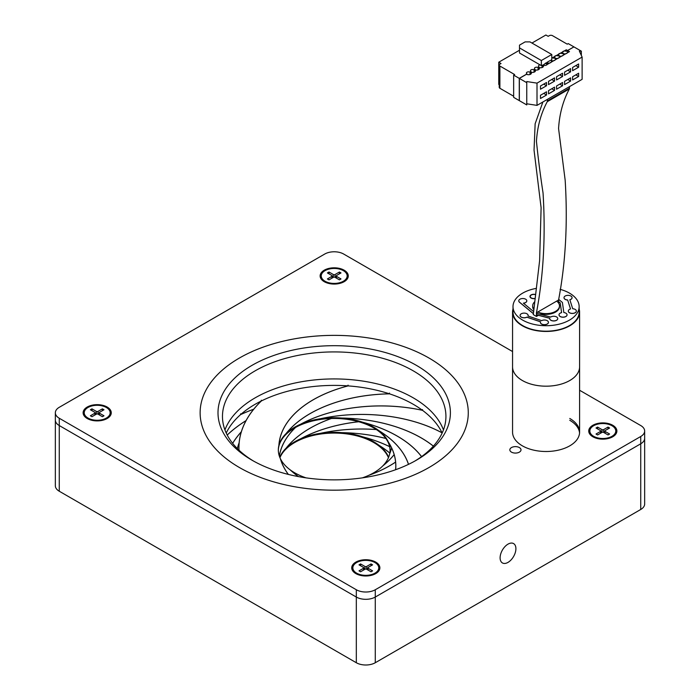 <?xml version="1.0" encoding="UTF-8"?>
<svg xmlns="http://www.w3.org/2000/svg" width="700" height="700" viewBox="0 0 700 700"><rect width="100%" height="100%" fill="white"/><g stroke="black" fill="none" stroke-linecap="round" stroke-linejoin="round"><path stroke-width="1.05" d="M508.008 544.136A11.174 6.449 120 0 0 500.71 553.989A11.174 6.449 120 0 0 502.416 562.94A11.174 6.449 120 0 0 508.008 562.389A11.174 6.449 120 0 0 515.305 552.536A11.174 6.449 120 0 0 513.59 543.585A11.174 6.449 120 0 0 508.008 544.136M512.558 351.549L343.683 254.047A13.405 7.744 0 0 0 324.721 254.047L59.264 407.304A13.405 7.744 0 0 0 55.344 412.773L55.344 420.079A13.405 7.744 0 0 0 59.264 425.547L356.317 597.048L59.264 425.547A13.405 7.744 180 0 1 55.344 420.079L55.344 485.756A13.405 7.744 180 0 0 59.264 491.234L356.317 662.734L356.317 597.048A13.405 7.744 0 0 0 375.279 597.048L640.736 443.791L375.279 597.048A13.405 7.744 180 0 1 356.317 597.048L356.317 589.75A13.405 7.744 0 0 0 375.279 589.75L640.736 436.494A13.405 7.744 0 0 0 644.656 431.025A13.405 7.744 0 0 0 640.736 425.547L579.591 390.25M644.656 431.025L644.656 504A13.405 7.744 180 0 1 640.736 509.477L640.736 443.791A13.405 7.744 0 0 0 644.656 438.322A13.405 7.744 180 0 1 640.736 443.791L640.736 436.494M640.736 509.477L375.279 662.734A13.405 7.744 180 0 1 356.317 662.734M259.464 464.144A116.2 67.086 180 0 1 252.035 460.215A116.2 67.086 180 0 1 248.553 367.439A116.2 67.086 180 0 1 408.94 361.41A116.2 67.086 180 0 1 416.36 460.215A116.2 67.086 180 0 1 259.464 464.144M414.75 461.125A111.729 64.505 0 0 0 445.926 416.43A111.729 64.505 0 0 0 406.061 367.036A111.729 64.505 0 0 0 287.009 357.954A111.729 64.505 0 0 0 222.469 416.43A111.729 64.505 0 0 0 253.645 461.125M247.966 472.045A134.076 77.402 0 0 0 390.828 482.939A134.076 77.402 0 0 0 468.274 412.773A134.076 77.402 0 0 0 420.438 353.509A134.076 77.402 0 0 0 277.567 342.615A134.076 77.402 0 0 0 200.13 412.773A134.076 77.402 0 0 0 247.966 472.045M224.945 429.931A111.729 64.505 180 0 1 406.061 394.039A111.729 64.505 180 0 1 443.45 429.931M612.762 425.276A14.079 8.129 0 0 0 592.856 425.276A14.079 8.129 0 0 0 592.856 436.765L592.856 436.765A14.079 8.129 0 0 0 612.762 436.765A14.079 8.129 0 0 0 612.762 425.276M601.886 431.961A7.595 4.384 0 0 0 600.863 432.075M375.751 562.109A14.079 8.129 0 0 0 355.845 562.109A14.079 8.129 0 0 0 355.845 573.606L355.845 573.606A14.079 8.129 0 0 0 375.751 573.606A14.079 8.129 0 0 0 375.751 562.109M364.875 568.794A7.595 4.384 0 0 0 363.851 568.907M579.591 432.154L579.591 366.835A33.521 19.355 180 0 1 558.906 384.711A33.521 19.355 180 0 1 522.375 380.52A33.521 19.355 180 0 1 512.558 366.835L512.558 432.154A33.521 19.355 0 0 0 522.375 445.839A33.521 19.355 0 0 0 558.906 450.03A33.521 19.355 0 0 0 579.591 432.154A33.521 19.355 0 0 0 569.774 418.469M511.472 452.13A5.582 3.229 180 0 1 509.836 449.846A5.582 3.229 180 0 1 513.284 446.871A5.582 3.229 180 0 1 519.374 447.571A5.582 3.229 180 0 1 521.01 449.846A5.582 3.229 180 0 1 517.562 452.83A5.582 3.229 180 0 1 511.472 452.13M344.155 270.191A14.079 8.129 0 0 0 324.249 270.191A14.079 8.129 0 0 0 324.249 281.689L324.249 281.689A14.079 8.129 0 0 0 344.155 281.689A14.079 8.129 0 0 0 344.155 270.191M333.27 276.876A7.595 4.384 0 0 0 332.246 276.99M107.144 407.033A14.079 8.129 0 0 0 87.237 407.033A14.079 8.129 0 0 0 87.237 418.521L87.237 418.521A14.079 8.129 0 0 0 107.144 418.521A14.079 8.129 0 0 0 107.144 407.033M96.267 413.717A7.595 4.384 0 0 0 95.235 413.831M429.004 358.041A134.076 77.402 0 0 0 282.887 341.259A134.076 77.402 0 0 0 200.13 412.773A134.076 77.402 0 0 0 239.391 467.512A134.076 77.402 0 0 0 385.507 484.295A134.076 77.402 0 0 0 468.274 412.773A134.076 77.402 0 0 0 429.004 358.041M55.344 412.773A13.405 7.744 0 0 0 59.264 418.25L356.317 589.75M579.556 433.064A33.521 19.355 0 0 0 569.774 420.289M539.026 67.471L539.026 66.955L538.046 67.524L538.046 69.86M573.851 46.944L566.16 51.292A2.152 1.242 0 0 0 563.832 51.083A2.152 1.242 0 0 0 562.555 52.22A2.152 1.242 0 0 0 563.106 53.051L562.126 53.62A2.152 1.242 0 0 0 559.799 53.41A2.152 1.242 0 0 0 558.521 54.547A2.152 1.242 0 0 0 559.081 55.379L558.128 55.93A2.152 1.242 0 0 0 555.809 55.711A2.152 1.242 0 0 0 554.531 56.849A2.152 1.242 0 0 0 555.082 57.689L554.094 58.258A2.152 1.242 0 0 0 551.784 58.039M573.851 46.847L568.234 43.601L567.245 44.17L552.501 35.665A2.266 1.312 0 0 0 549.29 35.665L548.161 36.312L545.886 35L531.947 43.05M519.505 47.915L541.345 60.524L551.784 54.495L529.944 41.886L525.122 41.886L519.505 45.133L519.505 53.008L540.12 64.907A2.152 1.242 0 0 0 538.475 66.124A2.152 1.242 0 0 0 539.026 66.955M519.505 50.225L498.75 62.212L501.025 63.525L499.896 64.181A2.266 1.312 0 0 0 499.231 65.109A2.266 1.312 0 0 0 499.896 66.036L514.64 74.55L513.651 75.119L519.269 78.365L526.969 73.92A2.152 1.242 0 0 1 526.418 73.08A2.152 1.242 0 0 1 527.695 71.942A2.152 1.242 0 0 1 530.014 72.161L530.014 74.498M538.046 67.524A2.152 1.242 0 0 0 535.719 67.314A2.152 1.242 0 0 0 534.441 68.451A2.152 1.242 0 0 0 534.992 69.282L534.048 69.834A2.152 1.242 0 0 0 531.729 69.615A2.152 1.242 0 0 0 530.451 70.752A2.152 1.242 0 0 0 531.003 71.593L530.014 72.161M531.003 72.109L531.003 71.593M499.231 65.109L499.231 87.351A2.266 1.312 0 0 0 499.896 88.279L513.651 96.224M513.651 75.119L513.651 97.361L526.759 104.93L526.759 81.55L537.005 83.134L537.005 105.376L582.12 79.336L582.12 57.085L579.372 51.17L581.341 51.17L581.341 55.422M519.356 100.468L519.356 78.409L526.759 82.688M519.269 100.511L519.269 78.365M526.759 103.793L537.005 105.376M572.609 79.957L578.629 76.484L578.629 73.237L572.609 76.711L572.609 79.957M572.609 70.691L578.629 67.218L578.629 63.971L572.609 67.445L572.609 70.691M564.576 84.595L570.596 81.112L570.596 77.875L564.576 81.349L564.576 84.595M564.576 75.32L570.596 71.846L570.596 68.6L564.576 72.082L564.576 75.32M556.553 89.224L562.572 85.75L562.572 82.504L556.553 85.978L556.553 89.224M556.553 79.957L562.572 76.484L562.572 73.237L556.553 76.711L556.553 79.957M548.529 93.861L554.549 90.388L554.549 87.141L548.529 90.615L548.529 93.861M548.529 84.595L554.549 81.112L554.549 77.875L548.529 81.349L548.529 84.595M540.496 98.49L546.516 95.016L546.516 91.779L540.496 95.252L540.496 98.49M540.496 89.224L546.516 85.75L546.516 82.504L540.496 85.978L540.496 89.224M537.005 83.134L582.12 57.085M581.341 51.17L573.93 46.891L566.72 51.056A2.835 1.636 0 0 1 567.551 52.22A2.835 1.636 0 0 1 565.854 53.716A2.835 1.636 0 0 1 562.791 53.419L562.765 53.436A2.835 1.636 0 0 1 563.517 54.547A2.835 1.636 0 0 1 561.899 56.026A2.835 1.636 0 0 1 558.88 55.816A2.835 1.636 0 0 1 559.528 56.849A2.835 1.636 0 0 1 557.821 58.354A2.835 1.636 0 0 1 554.759 58.056L554.759 58.056A2.835 1.636 0 0 1 555.494 59.185A2.835 1.636 0 0 1 553.866 60.664A2.835 1.636 0 0 1 550.856 60.445A2.835 1.636 0 0 1 551.495 61.486A2.835 1.636 0 0 1 549.798 62.991A2.835 1.636 0 0 1 546.735 62.694L546.709 62.703A2.835 1.636 0 0 1 547.461 63.814A2.835 1.636 0 0 1 545.843 65.293A2.835 1.636 0 0 1 542.824 65.082L542.824 67.156M498.75 62.212L498.75 84.455L499.231 84.735M519.356 78.409L526.566 74.244A2.835 1.636 0 0 0 529.655 74.594A2.835 1.636 0 0 0 531.414 73.08A2.835 1.636 0 0 0 530.661 71.969L530.679 71.96A2.835 1.636 0 0 0 533.741 72.257A2.835 1.636 0 0 0 535.447 70.752A2.835 1.636 0 0 0 534.8 69.72A2.835 1.636 0 0 0 537.81 69.93A2.835 1.636 0 0 0 539.438 68.451A2.835 1.636 0 0 0 538.685 67.34L538.711 67.322A2.835 1.636 0 0 0 541.774 67.62A2.835 1.636 0 0 0 543.471 66.124A2.835 1.636 0 0 0 542.824 65.082M543.707 84.131L546.516 85.75M543.707 93.397L546.516 95.016M543.025 65.17L546.07 62.886M547.059 62.317L550.104 60.559M534.992 69.799L534.992 69.282M534.048 69.834L534.048 72.17M526.969 74.436L526.969 73.92M551.049 60.016L551.784 59.596L551.784 54.495M541.345 60.524L541.345 65.616L542.08 65.196L542.08 67.532M530.661 74.191L530.661 71.969M534.8 69.72L534.8 71.794M540.12 64.907L541.345 65.616M551.731 79.494L554.549 81.112M551.731 88.76L554.549 90.388M559.764 74.856L562.572 76.484M559.764 84.131L562.572 85.75M567.788 70.228L570.596 71.846M567.788 79.494L570.596 81.112M575.811 65.59L578.629 67.218M575.811 74.856L578.629 76.484M538.685 69.562L538.685 67.34M551.784 58.179L566.309 49.796L569.468 51.616L547.347 64.391L545.414 63.271M569.468 86.634L569.468 88.174A70.744 40.845 60 0 1 569.38 88.909C563.071 100.634 559.466 113.846 558.565 128.537L565.163 180.18C567.822 222.95 565.626 262.894 558.565 300.02L558.565 303.082M542.894 101.981L535.141 123.769L534.039 150.141L541.109 207.716L539.621 260.592L533.286 314.615L536.445 316.444L538.423 315.297L549.736 318.299M547.347 99.4L547.347 100.94A70.744 40.845 -120 0 1 547.26 101.684C540.951 113.409 537.346 126.612 536.445 141.312C538.099 157.727 540.304 174.939 543.043 192.955C545.702 235.716 543.506 275.669 536.445 312.795L536.445 316.444M540.199 314.274L541.03 313.793A13.405 7.744 0 0 0 555.555 312.095A13.405 7.744 0 0 0 559.484 306.626L559.484 305.891A13.405 7.744 0 0 0 556.649 301.131M536.445 312.795L558.565 300.02M547.26 101.684L569.38 88.909M547.347 100.94L569.468 88.174M388.614 457.293A55.86 32.252 0 0 0 388.386 456.75A117.329 67.743 180 0 1 388.658 457.179M388.465 457.66A55.86 32.252 0 0 0 388.386 457.476L388.386 456.75M442.155 433.037A111.886 64.593 0 0 0 442.085 432.88L442.085 432.154A111.886 64.593 0 0 0 442.067 432.101L442.067 432.836A111.886 64.593 0 0 0 422.529 410.349L422.529 409.623A111.886 64.593 0 0 0 422.476 409.579L422.476 410.314A111.886 64.593 0 0 0 389.524 393.855L389.524 393.12A111.886 64.593 0 0 0 389.454 393.094L389.454 393.829A111.886 64.593 0 0 0 348.101 385.901L348.101 385.175A111.886 64.593 0 0 0 348.014 385.166L348.014 385.892A111.886 64.593 0 0 0 303.94 387.809A111.886 64.593 0 0 0 261.389 400.951L261.389 400.225A111.886 64.593 0 0 0 261.275 400.277L261.275 401.004A111.886 64.593 0 0 0 240.678 414.54A157.29 90.808 180 0 1 253.75 409.176A157.29 90.808 0 0 1 261.275 401.004M226.24 433.037A111.886 64.593 0 0 1 240.599 414.61L240.599 413.875A111.886 64.593 0 0 1 240.678 413.814L240.678 414.54M288.33 474.416A117.372 67.769 180 0 1 280.332 458.552A55.86 32.252 0 0 1 278.338 449.995A55.86 32.252 0 0 1 278.88 445.506A117.372 67.769 180 0 1 348.014 385.892M261.389 400.951A157.246 90.781 0 0 0 238.945 447.685A157.246 90.781 0 0 0 239.006 450.196M288.391 474.434A117.329 67.743 180 0 1 280.446 458.78A55.86 32.252 0 0 0 290.106 469.805A117.372 67.769 180 0 0 298.436 476.604M286.274 434.088A117.372 67.769 0 0 0 286.064 434.359L286.064 433.624A55.86 32.252 0 0 0 278.941 445.27A117.329 67.743 180 0 1 348.101 385.901M286.064 433.624A117.372 67.769 180 0 1 389.454 393.829M388.386 442.811A117.372 67.769 0 0 0 388.281 442.654L388.281 441.919A55.86 32.252 0 0 0 379.059 430.78A117.329 67.743 180 0 1 408.485 464.363M388.281 441.919A117.372 67.769 180 0 1 395.832 465.824A117.372 67.769 180 0 1 395.64 469.718M342.379 418.793A117.372 67.769 0 0 0 341.976 418.784A55.86 32.252 0 0 0 320.609 419.44A117.372 67.769 0 0 0 320.215 419.501A55.86 32.252 0 0 0 300.912 424.83A117.372 67.769 0 0 0 300.58 424.97L300.58 424.235A55.86 32.252 0 0 0 286.274 433.422A117.329 67.743 180 0 1 389.524 393.855L389.524 393.12M300.58 424.235A117.372 67.769 180 0 1 422.476 410.314M320.215 419.501L320.215 418.775A55.86 32.252 0 0 0 300.912 424.095A117.329 67.743 180 0 1 422.529 410.349M320.215 418.775A117.372 67.769 180 0 1 442.067 432.836M341.976 418.784L341.976 418.058A55.86 32.252 0 0 0 320.609 418.714A117.329 67.743 180 0 1 442.085 432.88M341.976 418.058A117.372 67.769 180 0 1 433.379 446.127M362.906 423.027A117.372 67.769 0 0 0 362.556 422.94L362.556 422.205A55.86 32.252 0 0 0 342.379 418.092A117.329 67.743 180 0 1 433.352 446.154M362.556 422.205A117.372 67.769 180 0 1 421.584 456.627M379.059 431.471A117.372 67.769 0 0 0 378.814 431.314L378.814 430.588A55.86 32.252 0 0 0 362.906 422.328A117.329 67.743 180 0 1 421.549 456.645M378.814 430.588A117.372 67.769 180 0 1 408.52 464.345M238.945 447.685L238.945 448.42A157.246 90.781 0 0 0 238.98 450.17M278.941 445.366A117.372 67.769 0 0 0 278.88 446.241A55.86 32.252 0 0 0 278.338 450.363M286.064 434.359A55.86 32.252 0 0 0 278.941 446.005L278.941 445.27M395.824 466.191A117.372 67.769 0 0 0 395.736 463.794M388.281 442.654A55.86 32.252 0 0 0 379.059 431.506L379.059 430.78M300.58 424.97A55.86 32.252 0 0 0 286.274 434.158L286.274 433.422M362.556 422.94A55.86 32.252 0 0 0 342.379 418.819L342.379 418.092M378.814 431.314A55.86 32.252 0 0 0 362.906 423.054L362.906 422.328M278.88 446.241L278.88 445.506M300.912 424.83L300.912 424.095M320.609 419.44L320.609 418.714M240.599 414.61A157.246 90.781 180 0 1 253.715 409.22A157.29 90.808 0 0 0 246.085 420.56A157.29 90.808 180 0 0 227.211 435.015M227.229 435.041A157.246 90.781 180 0 1 246.059 420.613A157.29 90.808 0 0 0 241.351 431.734A157.29 90.808 180 0 0 232.627 443.301M232.654 443.336A157.246 90.781 180 0 1 241.325 431.821A157.29 90.808 0 0 0 239.138 442.715A157.29 90.808 180 0 0 237.335 448.569M279.317 456.024A117.372 67.769 180 0 1 295.488 427.473M279.352 456.12A117.329 67.743 180 0 1 295.61 427.402M286.274 448.691A117.372 67.769 0 0 0 286.064 448.954L286.064 448.219A55.86 32.252 0 0 0 279.781 457.293M286.064 448.219A117.372 67.769 180 0 1 331.284 418.521M388.386 457.406A117.372 67.769 0 0 0 388.281 457.249L388.281 456.523A55.86 32.252 0 0 0 379.059 445.375A117.329 67.743 180 0 1 389.804 453.101M388.281 456.523A117.372 67.769 180 0 1 388.675 457.135M300.912 439.39A117.372 67.769 0 0 0 300.58 439.565L300.58 438.83A55.86 32.252 0 0 0 286.274 448.017A117.329 67.743 180 0 1 331.371 418.512M300.58 438.83A117.372 67.769 180 0 1 358.654 421.724M320.609 434.009A117.372 67.769 0 0 0 320.215 434.096L320.215 433.37A55.86 32.252 0 0 0 300.912 438.69A117.329 67.743 180 0 1 358.715 421.75M320.215 433.37A117.372 67.769 180 0 1 376.329 429.546M342.379 433.396A117.372 67.769 0 0 0 341.976 433.387L341.976 432.652A55.86 32.252 0 0 0 320.609 433.309A117.329 67.743 180 0 1 376.373 429.572M341.976 432.652A117.372 67.769 180 0 1 385.866 438.463M362.906 437.623A117.372 67.769 0 0 0 362.556 437.535L362.556 436.8A55.86 32.252 0 0 0 342.379 432.688A117.329 67.743 180 0 1 385.892 438.498M362.556 436.8A117.372 67.769 180 0 1 389.611 446.626M379.059 446.066A117.372 67.769 0 0 0 378.814 445.918L378.814 445.183A55.86 32.252 0 0 0 362.906 436.922A117.329 67.743 180 0 1 389.62 446.67M378.814 445.183A117.372 67.769 180 0 1 389.812 453.058M286.064 448.954A55.86 32.252 0 0 0 279.939 457.66M388.281 457.249A55.86 32.252 0 0 0 379.059 446.101L379.059 445.375M300.58 439.565A55.86 32.252 0 0 0 286.274 448.752L286.274 448.017M320.215 434.096A55.86 32.252 0 0 0 300.912 439.425L300.912 438.69M341.976 433.387A55.86 32.252 0 0 0 320.609 434.035L320.609 433.309M362.556 437.535A55.86 32.252 0 0 0 342.379 433.414L342.379 432.688M378.814 445.918A55.86 32.252 0 0 0 362.906 437.658L362.906 436.922M237.37 448.604A157.246 90.781 180 0 1 239.12 442.881A157.29 90.808 0 0 0 238.901 447.685A157.29 90.808 0 0 0 238.963 450.153M239.024 444.841A157.29 90.808 0 0 0 238.901 448.052M261.345 400.986L261.345 400.243M239.138 443.214L239.138 442.715M239.12 442.881L239.12 443.398M348.084 385.166L348.084 385.91M298.515 476.621A117.329 67.743 180 0 1 290.36 469.989A55.86 32.252 0 0 0 306.092 477.873M362.303 477.873A55.86 32.252 0 0 0 368.506 475.449A117.372 67.769 180 0 0 395.605 462.105A117.329 67.743 180 0 1 395.789 465.824A117.329 67.743 180 0 1 395.588 469.735M395.736 468.589A117.329 67.743 0 0 0 395.789 466.559L395.789 465.824M389.681 453.758A55.86 32.252 0 0 0 390.066 449.995A55.86 32.252 0 0 0 388.386 442.155A117.329 67.743 180 0 1 391.58 447.86A117.329 67.743 180 0 1 389.681 453.758L389.681 453.871M390.058 450.363A55.86 32.252 0 0 0 388.386 442.881L388.386 442.155M382.961 465.727A55.86 32.252 0 0 0 389.629 453.994A117.372 67.769 180 0 0 391.615 447.921A117.329 67.743 180 0 1 394.161 454.589A117.329 67.743 180 0 1 382.961 465.727L382.961 465.771M368.821 475.309A55.86 32.252 0 0 0 382.769 465.938A117.372 67.769 180 0 0 394.17 454.633A117.329 67.743 180 0 1 395.605 462.07A117.329 67.743 180 0 1 368.821 475.309L368.821 475.335M356.632 573.151A12.959 7.481 0 0 0 370.764 574.77A12.959 7.481 0 0 0 378.761 567.858A12.959 7.481 0 0 0 374.964 562.564A12.959 7.481 0 0 0 360.841 560.945A12.959 7.481 0 0 0 352.844 567.858A12.959 7.481 0 0 0 356.632 573.151M372.592 564.847L371.017 563.938L366.59 566.492A1.12 0.647 180 0 1 365.015 566.492L360.588 563.938L359.004 564.847L363.431 567.403A1.12 0.647 180 0 1 363.755 567.822A1.12 0.647 180 0 1 363.431 568.312L359.004 570.867L360.588 571.778L365.015 569.222A1.12 0.647 180 0 1 366.59 569.222L371.017 571.778L372.592 570.867L368.174 568.312A1.12 0.647 180 0 1 367.841 567.822A1.12 0.647 180 0 1 368.174 567.403L372.592 564.847M371.017 565.758L371.017 563.938M360.588 565.758L360.588 563.938M535.587 294.7A3.579 2.065 0 0 0 531.247 295.024A3.579 2.065 0 0 0 530.197 296.476A3.579 2.065 0 0 0 535.071 298.401M535.605 294.56A3.797 2.196 0 0 0 531.081 294.928A3.797 2.196 0 0 0 529.97 296.476A3.797 2.196 0 0 0 535.054 298.541M534.581 301.91A13.405 7.744 0 0 0 532.665 305.891A13.405 7.744 0 0 0 533.61 308.744M537.827 311.999A13.405 7.744 0 0 0 555.555 311.369A13.405 7.744 0 0 0 559.484 305.891M532.665 305.891L532.665 306.626A13.405 7.744 0 0 0 533.523 309.339M536.445 288.356A33.075 19.093 0 0 0 522.69 293.125A33.075 19.093 0 0 0 513.004 306.626A33.075 19.093 0 0 0 533.418 324.266A33.075 19.093 0 0 0 569.459 320.127A33.075 19.093 0 0 0 579.145 306.626A33.075 19.093 0 0 0 560.087 289.328M513.004 306.626L513.004 312.095A33.075 19.093 0 0 0 533.418 329.735A33.075 19.093 0 0 0 569.459 325.596A33.075 19.093 0 0 0 579.145 312.095L579.145 306.626M579.145 308.945A33.521 19.355 180 0 1 579.591 312.095L579.591 366.835A33.521 19.355 180 0 1 569.774 380.52A33.521 19.355 180 0 1 533.251 384.711A33.521 19.355 180 0 1 512.558 366.835L512.558 312.095A33.521 19.355 180 0 1 513.004 308.945M579.591 312.095A33.521 19.355 180 0 1 569.774 325.78A33.521 19.355 180 0 1 533.251 329.98A33.521 19.355 180 0 1 512.558 312.095M533.286 311.299L523.39 303.144A4.025 2.319 0 0 0 525.63 302.488A4.025 2.319 0 0 0 526.811 300.842A4.025 2.319 0 0 0 524.326 298.699A4.025 2.319 0 0 0 519.942 299.206A4.025 2.319 0 0 0 518.77 300.842A4.025 2.319 0 0 0 519.496 302.181L533.286 313.547M518.77 300.886A4.025 2.319 0 0 0 518.77 300.921A4.025 2.319 0 0 0 519.496 302.251L533.286 313.626M523.469 303.205A4.025 2.319 0 0 0 525.63 302.558A4.025 2.319 0 0 0 526.811 300.921A4.025 2.319 0 0 0 526.811 300.886M536.445 314.703L549.754 318.229A4.025 2.319 0 0 0 549.71 318.579A4.025 2.319 0 0 0 552.195 320.723A4.025 2.319 0 0 0 556.579 320.215A4.025 2.319 0 0 0 557.751 318.579A4.025 2.319 0 0 0 555.266 316.435A4.025 2.319 0 0 0 550.883 316.934A4.025 2.319 0 0 0 550.681 317.056L536.445 313.285M549.71 318.579L549.71 318.649A4.025 2.319 0 0 0 549.71 318.649A4.025 2.319 0 0 0 552.195 320.793A4.025 2.319 0 0 0 556.579 320.294A4.025 2.319 0 0 0 557.751 318.649A4.025 2.319 0 0 0 557.751 318.614L557.751 318.579M558.565 301.56L560.227 302.925L561.601 312.646A4.025 2.319 0 0 0 560.184 313.171A4.025 2.319 0 0 0 559.011 314.816A4.025 2.319 0 0 0 561.488 316.96A4.025 2.319 0 0 0 565.871 316.461A4.025 2.319 0 0 0 567.053 314.816A4.025 2.319 0 0 0 563.832 312.541L562.406 302.47L558.661 299.381M559.011 314.816L559.011 314.886A4.025 2.319 0 0 0 559.011 314.886A4.025 2.319 0 0 0 561.488 317.039A4.025 2.319 0 0 0 565.871 316.531A4.025 2.319 0 0 0 567.053 314.886A4.025 2.319 0 0 0 567.053 314.851L567.053 314.816M528.01 316.006A4.025 2.319 0 0 0 528.133 315.429A4.025 2.319 0 0 0 524.108 313.11A4.025 2.319 0 0 0 520.091 315.429A4.025 2.319 0 0 0 522.515 317.564A4.025 2.319 0 0 0 526.872 317.118L540.531 321.764A4.025 2.319 0 0 0 540.409 322.332A4.025 2.319 0 0 0 542.894 324.485A4.025 2.319 0 0 0 547.278 323.977A4.025 2.319 0 0 0 548.45 322.332A4.025 2.319 0 0 0 546.026 320.206A4.025 2.319 0 0 0 541.669 320.644L528.01 316.006A4.025 2.319 0 0 0 528.133 315.507A4.025 2.319 0 0 0 528.133 315.464M540.409 322.411L540.409 322.332A4.025 2.319 0 0 0 540.409 322.411A4.025 2.319 0 0 0 542.894 324.555A4.025 2.319 0 0 0 547.278 324.047A4.025 2.319 0 0 0 548.45 322.411A4.025 2.319 0 0 0 548.45 322.368L548.45 322.411M567.648 299.985L570.526 308.98A4.025 2.319 0 0 0 569.485 309.418A4.025 2.319 0 0 0 568.304 311.062A4.025 2.319 0 0 0 570.789 313.206A4.025 2.319 0 0 0 575.173 312.699A4.025 2.319 0 0 0 576.354 311.062A4.025 2.319 0 0 0 572.722 308.744L569.844 299.749A4.025 2.319 0 0 0 570.885 299.311A4.025 2.319 0 0 0 572.066 297.675A4.025 2.319 0 0 0 569.581 295.523A4.025 2.319 0 0 0 565.197 296.03A4.025 2.319 0 0 0 564.016 297.675A4.025 2.319 0 0 0 567.648 299.985L570.509 308.989M564.016 297.71A4.025 2.319 0 0 0 564.016 297.745A4.025 2.319 0 0 0 567.648 300.055M569.861 299.819A4.025 2.319 0 0 0 570.885 299.39A4.025 2.319 0 0 0 572.066 297.745A4.025 2.319 0 0 0 572.066 297.71M568.304 311.098A4.025 2.319 0 0 0 568.304 311.132A4.025 2.319 0 0 0 570.789 313.276A4.025 2.319 0 0 0 575.173 312.777A4.025 2.319 0 0 0 576.354 311.132A4.025 2.319 0 0 0 576.354 311.098M520.091 315.464A4.025 2.319 0 0 0 520.091 315.507A4.025 2.319 0 0 0 522.515 317.634A4.025 2.319 0 0 0 526.872 317.188L540.505 321.825M558.565 301.63L560.227 302.995L561.593 312.646M88.025 418.066A12.959 7.481 0 0 0 102.147 419.694A12.959 7.481 0 0 0 110.145 412.773A12.959 7.481 0 0 0 106.356 407.488A12.959 7.481 0 0 0 92.225 405.86A12.959 7.481 0 0 0 84.228 412.773A12.959 7.481 0 0 0 88.025 418.066M103.985 409.762L102.401 408.852L97.983 411.408A1.12 0.647 180 0 1 96.399 411.408L91.971 408.852L90.396 409.762L94.815 412.317A1.12 0.647 180 0 1 95.147 412.746A1.12 0.647 180 0 1 94.815 413.236L90.396 415.791L91.971 416.701L96.399 414.146A1.12 0.647 180 0 1 97.983 414.146L102.401 416.701L103.985 415.791L99.558 413.236A1.12 0.647 180 0 1 99.234 412.746A1.12 0.647 180 0 1 99.558 412.317L103.985 409.762M102.401 410.681L102.401 408.852M91.971 410.681L91.971 408.852M593.644 436.31A12.959 7.481 0 0 0 607.775 437.938A12.959 7.481 0 0 0 615.773 431.025A12.959 7.481 0 0 0 611.975 425.731A12.959 7.481 0 0 0 597.852 424.113A12.959 7.481 0 0 0 589.855 431.025A12.959 7.481 0 0 0 593.644 436.31M609.604 428.015L608.029 427.096L603.601 429.651A1.12 0.647 180 0 1 602.017 429.651L597.599 427.096L596.015 428.015L600.442 430.561A1.12 0.647 180 0 1 600.766 430.99A1.12 0.647 180 0 1 600.442 431.48L596.015 434.035L597.599 434.945L602.017 432.39A1.12 0.647 180 0 1 603.601 432.39L608.029 434.945L609.604 434.035L605.185 431.48A1.12 0.647 180 0 1 604.852 430.99A1.12 0.647 180 0 1 605.185 430.561L609.604 428.015M608.029 428.925L608.029 427.096M597.599 428.925L597.599 427.096M325.036 281.234A12.959 7.481 0 0 0 339.159 282.852A12.959 7.481 0 0 0 347.156 275.94A12.959 7.481 0 0 0 343.368 270.646A12.959 7.481 0 0 0 329.236 269.027A12.959 7.481 0 0 0 321.239 275.94A12.959 7.481 0 0 0 325.036 281.234M340.996 272.93L339.412 272.02L334.985 274.575A1.12 0.647 180 0 1 333.41 274.575L328.983 272.02L327.408 272.93L331.826 275.485A1.12 0.647 180 0 1 332.159 275.905A1.12 0.647 180 0 1 331.826 276.395L327.408 278.95L328.983 279.86L333.41 277.305A1.12 0.647 180 0 1 334.985 277.305L339.412 279.86L340.996 278.95L336.569 276.395A1.12 0.647 180 0 1 336.245 275.905A1.12 0.647 180 0 1 336.569 275.485L340.996 272.93M339.412 273.84L339.412 272.02M328.983 273.84L328.983 272.02M375.279 589.75L375.279 662.734M59.264 418.25L59.264 491.234M499.896 66.036L499.896 88.279M368.069 570.08L368.174 568.312M363.536 570.08L363.431 568.312M364.849 569.319L365.015 566.492M366.756 569.319L366.59 566.492M99.453 414.995L99.558 413.236M94.92 414.995L94.815 413.236M96.233 414.243L96.399 411.408M98.149 414.243L97.983 411.408M605.08 433.239L605.185 431.48M600.548 433.239L600.442 431.48M601.851 432.486L602.017 429.651M603.767 432.486L603.601 429.651M336.464 278.162L336.569 276.395M331.931 278.162L331.826 276.395M333.244 277.401L333.41 274.575M335.151 277.401L334.985 274.575M378.761 569.319L378.761 567.858M352.844 569.319L352.844 567.858M367.841 567.822L367.675 569.852M363.755 567.822L363.93 569.852M530.197 297.22L530.197 296.476M110.145 414.234L110.145 412.773M84.228 414.234L84.228 412.773M99.234 412.746L99.059 414.767M95.147 412.746L95.322 414.767M615.773 432.477L615.773 431.025M589.855 432.477L589.855 431.025M604.852 430.99L604.678 433.011M600.766 430.99L600.941 433.011M347.156 277.401L347.156 275.94M321.239 277.401L321.239 275.94M336.245 275.905L336.07 277.935M332.159 275.905L332.325 277.935"/></g></svg>
